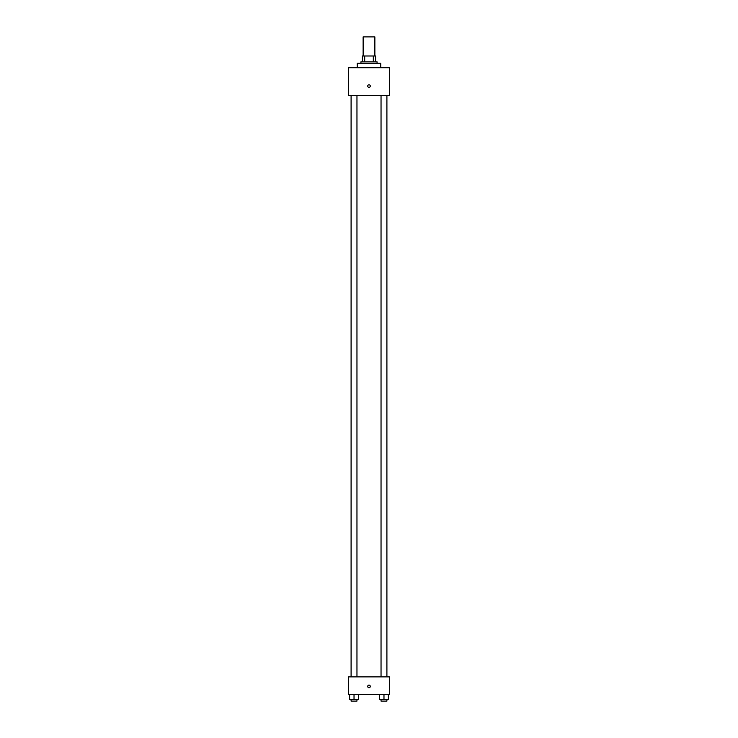 <?xml version="1.0" encoding="UTF-8"?>
<svg xmlns="http://www.w3.org/2000/svg" width="738" height="738" viewBox="0 0 738 738"><rect width="100%" height="100%" fill="white"/><g stroke="black" fill="none" stroke-linecap="round" stroke-linejoin="round"><path stroke-width="1.11" d="M374.867 55.987L374.867 36.9L363.133 36.9L363.133 55.987M364.692 61.854L364.692 55.987L362.395 55.987L362.395 61.854L362.395 55.987M364.692 55.987L375.605 55.987L375.605 61.854M373.308 61.854L373.308 55.987M360.928 63.32L360.928 61.854L377.072 61.854L377.072 63.32M380.743 67.721L380.743 63.32L357.257 63.32L357.257 67.721M348.447 67.721L389.553 67.721L389.553 95.617L348.447 95.617L348.447 67.721M369 87.361A1.282 1.282 0 0 1 367.884 85.433A1.282 1.282 0 0 1 370.116 85.433A1.282 1.282 0 0 1 369 87.361M348.447 676.884L389.553 676.884L389.553 694.495L348.447 694.495L348.447 676.884M369 687.705A1.282 1.282 0 0 1 367.884 685.777A1.282 1.282 0 0 1 370.116 685.777A1.282 1.282 0 0 1 369 687.705M379.572 694.495L379.572 699.633L388.373 699.633L388.373 694.495L388.373 699.633M383.972 699.633L383.972 694.495M386.906 699.633L386.906 701.1L381.039 701.1L381.039 699.633M349.627 694.495L349.627 699.633L358.428 699.633L358.428 694.495L358.428 699.633M354.028 699.633L354.028 694.495M356.961 699.633L356.961 701.1L351.094 701.1L351.094 699.633M381.039 95.617L381.039 676.884M386.906 95.617L386.906 676.884M356.961 676.884L356.961 95.617M351.094 676.884L351.094 95.617"/></g></svg>
